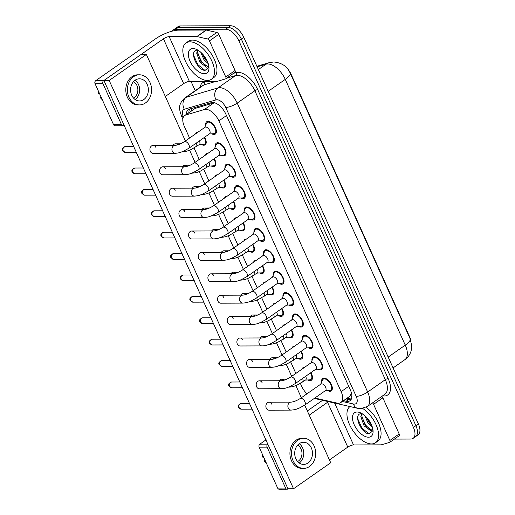 <?xml version="1.0" encoding="UTF-8"?>
<svg xmlns="http://www.w3.org/2000/svg" width="515" height="515" viewBox="0 0 515 515"><rect width="100%" height="100%" fill="white"/><g stroke="black" fill="none" stroke-linecap="round" stroke-linejoin="round"><path stroke-width="0.77" d="M204.603 137.254A7.532 3.92 55 0 1 205.157 144.824A7.532 3.92 55 0 1 203.805 145.217A7.532 3.92 55 0 1 201.539 144.561M195.623 133.81A7.532 3.92 55 0 1 196.524 132.484A7.532 3.92 55 0 1 197.876 132.085A7.532 3.92 55 0 1 198.075 132.091M214.266 158.652A7.532 3.92 55 0 1 214.819 166.223A7.532 3.92 55 0 1 213.468 166.615A7.532 3.92 55 0 1 211.202 165.965M205.285 155.208A7.532 3.92 55 0 1 206.18 153.882A7.532 3.92 55 0 1 207.532 153.483A7.532 3.92 55 0 1 207.738 153.489M223.928 180.05A7.532 3.92 55 0 1 224.482 187.621A7.532 3.92 55 0 1 223.13 188.02A7.532 3.92 55 0 1 220.864 187.363M214.948 176.606A7.532 3.92 55 0 1 215.843 175.28A7.532 3.92 55 0 1 217.195 174.881A7.532 3.92 55 0 1 217.401 174.888M233.591 201.449A7.532 3.92 55 0 1 234.138 209.019A7.532 3.92 55 0 1 232.786 209.418A7.532 3.92 55 0 1 230.527 208.762M224.604 198.005A7.532 3.92 55 0 1 225.506 196.679A7.532 3.92 55 0 1 226.857 196.286A7.532 3.92 55 0 1 227.064 196.286M243.254 222.853A7.532 3.92 55 0 1 243.801 230.417A7.532 3.92 55 0 1 242.449 230.817A7.532 3.92 55 0 1 240.19 230.16M234.267 219.403A7.532 3.92 55 0 1 235.168 218.077A7.532 3.92 55 0 1 236.52 217.684A7.532 3.92 55 0 1 236.726 217.691M252.917 244.252A7.532 3.92 55 0 1 253.464 251.816A7.532 3.92 55 0 1 252.112 252.215A7.532 3.92 55 0 1 249.852 251.558M243.93 240.808A7.532 3.92 55 0 1 244.831 239.481A7.532 3.92 55 0 1 246.183 239.082A7.532 3.92 55 0 1 246.389 239.089M262.579 265.65A7.532 3.92 55 0 1 263.126 273.214A7.532 3.92 55 0 1 261.774 273.613A7.532 3.92 55 0 1 259.515 272.956M253.592 262.206A7.532 3.92 55 0 1 254.494 260.88A7.532 3.92 55 0 1 255.846 260.481A7.532 3.92 55 0 1 256.045 260.487M272.242 287.048A7.532 3.92 55 0 1 272.789 294.619A7.532 3.92 55 0 1 271.437 295.011A7.532 3.92 55 0 1 269.171 294.355M263.255 283.604A7.532 3.92 55 0 1 264.156 282.278A7.532 3.92 55 0 1 265.508 281.879A7.532 3.92 55 0 1 265.708 281.885M281.898 308.446A7.532 3.92 55 0 1 282.452 316.017A7.532 3.92 55 0 1 281.1 316.41A7.532 3.92 55 0 1 278.834 315.759M272.918 305.002A7.532 3.92 55 0 1 273.819 303.676A7.532 3.92 55 0 1 275.171 303.277A7.532 3.92 55 0 1 275.37 303.284M291.561 329.845A7.532 3.92 55 0 1 292.114 337.415A7.532 3.92 55 0 1 290.763 337.814A7.532 3.92 55 0 1 288.497 337.158M282.581 326.401A7.532 3.92 55 0 1 283.482 325.074A7.532 3.92 55 0 1 284.834 324.675A7.532 3.92 55 0 1 285.033 324.682M301.224 351.243A7.532 3.92 55 0 1 301.777 358.813A7.532 3.92 55 0 1 300.425 359.213A7.532 3.92 55 0 1 298.159 358.556M292.243 347.799A7.532 3.92 55 0 1 293.144 346.473A7.532 3.92 55 0 1 294.496 346.08A7.532 3.92 55 0 1 294.696 346.086M310.886 372.648A7.532 3.92 55 0 1 311.44 380.212A7.532 3.92 55 0 1 310.088 380.611A7.532 3.92 55 0 1 307.822 379.954M301.906 369.197A7.532 3.92 55 0 1 302.807 367.871A7.532 3.92 55 0 1 304.159 367.478A7.532 3.92 55 0 1 304.359 367.485M205.704 125.216A7.532 3.92 55 0 1 206.695 121.733A7.532 3.92 55 0 1 208.047 121.334A7.532 3.92 55 0 1 214.929 126.754A7.532 3.92 55 0 1 215.334 134.074A7.532 3.92 55 0 1 213.982 134.466A7.532 3.92 55 0 1 211.717 133.816M215.367 146.62A7.532 3.92 55 0 1 216.358 143.131A7.532 3.92 55 0 1 217.71 142.739A7.532 3.92 55 0 1 224.592 148.153A7.532 3.92 55 0 1 224.991 155.472A7.532 3.92 55 0 1 223.639 155.871A7.532 3.92 55 0 1 221.379 155.215M225.023 168.019A7.532 3.92 55 0 1 226.021 164.53A7.532 3.92 55 0 1 227.373 164.137A7.532 3.92 55 0 1 234.248 169.551A7.532 3.92 55 0 1 234.653 176.87A7.532 3.92 55 0 1 233.301 177.269A7.532 3.92 55 0 1 231.042 176.613M234.686 189.417A7.532 3.92 55 0 1 235.683 185.928A7.532 3.92 55 0 1 237.035 185.535A7.532 3.92 55 0 1 243.91 190.949A7.532 3.92 55 0 1 244.316 198.269A7.532 3.92 55 0 1 242.964 198.668A7.532 3.92 55 0 1 240.705 198.011M244.348 210.815A7.532 3.92 55 0 1 245.346 207.333A7.532 3.92 55 0 1 246.698 206.933A7.532 3.92 55 0 1 253.573 212.347A7.532 3.92 55 0 1 253.979 219.667A7.532 3.92 55 0 1 252.627 220.066A7.532 3.92 55 0 1 250.367 219.409M254.011 232.214A7.532 3.92 55 0 1 255.009 228.731A7.532 3.92 55 0 1 256.361 228.332A7.532 3.92 55 0 1 263.236 233.752A7.532 3.92 55 0 1 263.641 241.065A7.532 3.92 55 0 1 262.29 241.464A7.532 3.92 55 0 1 260.024 240.808M263.674 253.612A7.532 3.92 55 0 1 264.671 250.129A7.532 3.92 55 0 1 266.023 249.73A7.532 3.92 55 0 1 272.899 255.15A7.532 3.92 55 0 1 273.304 262.47A7.532 3.92 55 0 1 271.952 262.862A7.532 3.92 55 0 1 269.686 262.212M273.336 275.01A7.532 3.92 55 0 1 274.334 271.527A7.532 3.92 55 0 1 275.686 271.128A7.532 3.92 55 0 1 282.561 276.549A7.532 3.92 55 0 1 282.967 283.868A7.532 3.92 55 0 1 281.615 284.261A7.532 3.92 55 0 1 279.349 283.611M282.999 296.415A7.532 3.92 55 0 1 283.997 292.926A7.532 3.92 55 0 1 285.349 292.533A7.532 3.92 55 0 1 292.224 297.947A7.532 3.92 55 0 1 292.629 305.266A7.532 3.92 55 0 1 291.278 305.665A7.532 3.92 55 0 1 289.012 305.009M292.662 317.813A7.532 3.92 55 0 1 293.659 314.324A7.532 3.92 55 0 1 295.011 313.931A7.532 3.92 55 0 1 301.887 319.345A7.532 3.92 55 0 1 302.292 326.665A7.532 3.92 55 0 1 300.94 327.064A7.532 3.92 55 0 1 298.674 326.407M302.324 339.211A7.532 3.92 55 0 1 303.316 335.728A7.532 3.92 55 0 1 304.668 335.329A7.532 3.92 55 0 1 311.549 340.743A7.532 3.92 55 0 1 311.955 348.063A7.532 3.92 55 0 1 310.603 348.462A7.532 3.92 55 0 1 308.337 347.805M311.987 360.609A7.532 3.92 55 0 1 312.978 357.127A7.532 3.92 55 0 1 314.33 356.728A7.532 3.92 55 0 1 321.212 362.142A7.532 3.92 55 0 1 321.618 369.461A7.532 3.92 55 0 1 320.266 369.86A7.532 3.92 55 0 1 318 369.204M321.65 382.008A7.532 3.92 55 0 1 322.641 378.525A7.532 3.92 55 0 1 323.993 378.126A7.532 3.92 55 0 1 330.875 383.546A7.532 3.92 55 0 1 331.274 390.866A7.532 3.92 55 0 1 329.922 391.258A7.532 3.92 55 0 1 327.662 390.602M314.839 398.037L336.984 403.084A13.287 6.92 -125 0 0 338.439 403.258A13.287 6.92 -125 0 0 340.821 402.556A13.287 6.92 -125 0 0 341.13 391.645L218.881 120.883A13.287 6.92 -125 0 0 204.423 109.502L185.748 115.019A13.287 6.92 -125 0 0 184.66 115.54A13.287 6.92 -125 0 0 184.351 126.452L189.578 138.039M340.821 402.556L349.833 396.247L351.243 393.499A4.429 2.305 -125 0 0 351.494 393.202M410.919 340.814A11.961 6.232 -125 0 0 409.67 336.881L291.078 74.218A11.961 6.232 -125 0 0 287.003 68.154M351.352 392.649A13.287 6.92 55 0 1 351.243 393.499M204.423 109.502L213.873 102.891L195.198 108.408L184.66 115.54M300.393 383.456L301.681 386.314A13.287 6.92 -125 0 0 306.966 393.821M194.11 148.069L199.241 159.438M203.773 169.467L208.903 180.836M213.429 190.865L218.566 202.234M223.092 212.264L228.229 223.632M232.754 233.662L237.891 245.031M242.417 255.06L247.554 266.429M252.08 276.458L257.21 287.834M261.742 297.863L266.873 309.232M271.405 319.261L276.536 330.63M281.068 340.66L286.198 352.028M290.73 362.058L295.861 373.427M172.061 31.177A13.287 6.92 55 0 1 173.098 30.082A13.287 6.92 55 0 1 175.48 29.381L225.686 29.22L228.164 27.482A13.287 6.92 55 0 1 241.323 39.043L415.901 425.699A13.287 6.92 55 0 1 415.592 436.611A13.287 6.92 55 0 0 415.901 425.699L241.323 39.043A13.287 6.92 55 0 0 228.164 27.482L177.958 27.649L228.164 27.482L230.636 25.75A13.287 6.92 55 0 1 243.801 37.312L418.38 423.967A13.287 6.92 55 0 1 418.071 434.879L413.114 438.349A13.287 6.92 55 0 1 410.725 439.044L394.368 439.102M173.098 30.082L175.576 28.351A13.287 6.92 55 0 1 177.958 27.649A13.287 6.92 55 0 0 175.576 28.351L178.055 26.619A13.287 6.92 55 0 1 180.437 25.917L230.636 25.75M343.531 400.657L346.164 401.256A13.287 6.92 -125 0 0 347.619 401.43A13.287 6.92 -125 0 0 350 400.728A13.287 6.92 -125 0 0 350.309 389.816L225.789 114.027A13.287 6.92 -125 0 0 211.33 102.646L189.385 109.129A13.287 6.92 -125 0 0 188.297 109.65A13.287 6.92 -125 0 0 186.417 114.304M351.056 399.601A13.287 6.92 55 0 1 350.097 399.698A13.287 6.92 55 0 1 348.642 399.524L346.009 398.925M225.686 29.22A13.287 6.92 55 0 1 238.844 40.782L413.423 427.431A13.287 6.92 55 0 1 413.114 438.349M195.211 90.659L191.052 81.454M188.896 112.573A13.287 6.92 55 0 1 189.732 109.026M329.574 390.486A6.644 3.463 -125 0 0 329.722 390.486A6.644 3.463 -125 0 0 330.772 390.138A6.644 3.463 -125 0 0 330.411 383.681A6.644 3.463 -125 0 0 324.341 378.898A6.644 3.463 -125 0 0 323.15 379.252A6.644 3.463 -125 0 0 322.467 380.115L320.691 384.216M325.525 390.563A3.985 2.079 -125 0 0 325.313 386.688A3.985 2.079 -125 0 0 321.675 383.817A3.985 2.079 -125 0 0 320.954 384.029L300.264 398.507A3.985 2.079 -125 0 1 300.979 398.295A3.985 2.079 -125 0 1 304.829 401.546A3.985 2.079 -125 0 1 304.835 405.041L325.525 390.563M309.74 379.838A6.644 3.463 -125 0 0 309.882 379.832A6.644 3.463 -125 0 0 310.931 379.484A6.644 3.463 -125 0 0 310.506 372.911M288.49 387.126A3.985 3.199 -90.2 0 0 288.838 387.151C294.059 386.688 294.355 386.025 297.239 385.02L305.691 379.909A3.985 2.079 -125 0 0 305.633 376.323M319.912 369.088A6.644 3.463 -125 0 0 320.06 369.081A6.644 3.463 -125 0 0 321.109 368.74A6.644 3.463 -125 0 0 320.748 362.277A6.644 3.463 -125 0 0 314.684 357.5A6.644 3.463 -125 0 0 313.487 357.848A6.644 3.463 -125 0 0 312.805 358.717L311.028 362.818M315.869 369.158A3.985 2.079 -125 0 0 315.65 365.29A3.985 2.079 -125 0 0 312.013 362.418A3.985 2.079 -125 0 0 311.298 362.631L290.602 377.109A3.985 2.079 -125 0 1 291.316 376.896A3.985 2.079 -125 0 1 295.166 380.147A3.985 2.079 -125 0 1 295.172 383.636L315.869 369.158M310.249 347.689A6.644 3.463 -125 0 0 310.397 347.683A6.644 3.463 -125 0 0 311.446 347.335A6.644 3.463 -125 0 0 311.086 340.879A6.644 3.463 -125 0 0 305.022 336.102A6.644 3.463 -125 0 0 303.824 336.45A6.644 3.463 -125 0 0 303.142 337.319L301.365 341.413M306.206 347.76A3.985 2.079 -125 0 0 305.987 343.885A3.985 2.079 -125 0 0 302.35 341.02A3.985 2.079 -125 0 0 301.636 341.233L280.939 355.71A3.985 2.079 -125 0 1 281.66 355.498A3.985 2.079 -125 0 1 285.503 358.749A3.985 2.079 -125 0 1 285.51 362.238L306.206 347.76M300.593 326.291A6.644 3.463 -125 0 0 300.734 326.285A6.644 3.463 -125 0 0 301.784 325.937A6.644 3.463 -125 0 0 301.423 319.48A6.644 3.463 -125 0 0 295.359 314.704A6.644 3.463 -125 0 0 294.162 315.051A6.644 3.463 -125 0 0 293.479 315.92L291.702 320.015M296.543 326.362A3.985 2.079 -125 0 0 296.325 322.487A3.985 2.079 -125 0 0 292.687 319.622A3.985 2.079 -125 0 0 291.973 319.828L271.276 334.306A3.985 2.079 -125 0 1 271.997 334.1A3.985 2.079 -125 0 1 275.84 337.351A3.985 2.079 -125 0 1 275.847 340.84L296.543 326.362M290.93 304.893A6.644 3.463 -125 0 0 291.072 304.886A6.644 3.463 -125 0 0 292.121 304.539A6.644 3.463 -125 0 0 291.76 298.082A6.644 3.463 -125 0 0 285.696 293.305A6.644 3.463 -125 0 0 284.505 293.653A6.644 3.463 -125 0 0 283.817 294.516L282.04 298.616M286.881 304.964A3.985 2.079 -125 0 0 286.668 301.088A3.985 2.079 -125 0 0 283.025 298.224A3.985 2.079 -125 0 0 282.31 298.43L261.62 312.908A3.985 2.079 -125 0 1 262.335 312.702A3.985 2.079 -125 0 1 266.178 315.953A3.985 2.079 -125 0 1 266.191 319.442L286.881 304.964M300.078 358.44A6.644 3.463 -125 0 0 300.219 358.434A6.644 3.463 -125 0 0 301.269 358.086A6.644 3.463 -125 0 0 300.844 351.513M278.827 365.727A3.985 3.199 -90.2 0 0 279.175 365.753C284.396 365.29 284.692 364.626 287.582 363.622L296.028 358.511A3.985 2.079 -125 0 0 295.971 354.925M290.415 337.042A6.644 3.463 -125 0 0 290.557 337.035A6.644 3.463 -125 0 0 291.606 336.688A6.644 3.463 -125 0 0 291.181 330.115M269.165 344.329A3.985 3.199 -90.2 0 0 269.519 344.355C274.733 343.891 275.029 343.222 277.92 342.224L286.366 337.113A3.985 2.079 -125 0 0 286.308 333.527M280.752 315.637A6.644 3.463 -125 0 0 280.894 315.637A6.644 3.463 -125 0 0 281.943 315.289A6.644 3.463 -125 0 0 281.518 308.717M259.502 322.931A3.985 3.199 -90.2 0 0 259.856 322.95C265.071 322.493 265.367 321.824 268.257 320.819L276.703 315.714A3.985 2.079 -125 0 0 276.645 312.122M362.727 408.453A22.145 11.536 55 0 1 376.909 426.826A22.145 11.536 55 0 1 375.467 442.771A22.145 11.536 55 0 1 371.495 443.936A22.145 11.536 55 0 1 351.333 428.113A22.145 11.536 55 0 1 349.968 406.554M366.056 407.307A22.145 11.536 55 0 1 379.574 425.609A22.145 11.536 55 0 1 377.946 441.033L375.467 442.771M362.193 413.725L361.794 415.959L365.084 425.152L371.573 429.961L372.609 429.851M361.582 413.648L360.809 416.648L364.099 425.841L370.588 430.643L372.171 430.27L372.899 429.362M366.352 417.15L369.017 422.397L371.708 425.332M364.877 415.727L368.032 423.085L372.371 427.18M368.457 437.216A14.439 7.525 55 0 1 354.159 424.65A14.439 7.525 55 0 1 357.088 412.026A14.439 7.525 55 0 1 359.979 412.618A14.439 7.525 55 0 1 373.092 431.364A14.439 7.525 55 0 1 368.457 437.216M361.723 413.654C352.196 413.088 361.33 434.003 369.21 433.875L373.008 430.624M366.983 417.832L371.264 424.315M361.845 417.163L365.83 425.281L370.124 429.587M357.616 418.508L361.897 428.029L369.004 433.849M189.938 41.831A22.145 11.536 55 0 1 210.165 57.764A22.145 11.536 55 0 1 211.356 79.291A22.145 11.536 55 0 1 207.378 80.462A22.145 11.536 55 0 1 187.151 64.529A22.145 11.536 55 0 1 185.96 43.002A22.145 11.536 55 0 1 189.938 41.831M185.96 43.002L188.439 41.264A22.145 11.536 55 0 1 192.417 40.099A22.145 11.536 55 0 1 212.637 56.032A22.145 11.536 55 0 1 213.828 77.559L211.356 79.291M198.075 50.251L197.676 52.485L200.966 61.671L207.455 66.48L208.491 66.371M197.464 50.174L196.698 53.174L199.981 62.36L206.47 67.169L208.054 66.789L208.781 65.888M202.234 53.669L204.899 58.922L207.59 61.852M200.76 52.253L203.914 59.611L208.253 63.699M204.346 73.742A14.439 7.525 55 0 1 190.041 61.176A14.439 7.525 55 0 1 192.971 48.552A14.439 7.525 55 0 1 195.861 49.137A14.439 7.525 55 0 1 208.981 67.883A14.439 7.525 55 0 1 204.346 73.742M197.606 50.174C188.084 49.607 197.213 70.523 205.092 70.394L208.89 67.143M202.865 54.358L207.146 60.841M197.734 53.689L201.713 61.8L206.006 66.107M193.498 55.034L197.779 64.555L204.893 70.375M381.776 396.408A2.215 1.152 55 0 1 382.864 397.844L373.568 404.346L389.874 440.46L399.17 433.958A2.215 1.152 55 0 1 399.119 435.78L389.823 442.282A2.215 1.152 -125 0 0 389.874 440.46M382.864 397.844L399.17 433.958M322.738 400.348A17.716 5.15 -24.3 0 0 319.628 402.331L307.32 410.944M287.138 489.224L279.214 489.25A2.215 1.777 -90.2 0 1 277.656 488.117L285.587 488.091A2.215 1.777 89.8 0 0 287.138 489.224A2.215 1.777 89.8 0 0 288.007 488.941L103.908 80.482L141.078 54.474L146.363 54.455L109.186 80.469L293.537 488.748L330.707 462.74L304.7 405.138M259.167 447.175A2.215 1.777 -90.2 0 1 259.85 444.162L267.774 444.136A2.215 1.777 89.8 0 0 267.098 447.149L259.167 447.175L277.656 488.117M266.126 439.765L259.85 444.162M267.098 447.149L285.587 488.091M329.446 459.947L347.786 447.11A4.429 1.288 155.7 0 1 353.528 444.934L381.158 444.844A2.215 1.152 -125 0 0 381.37 444.812L389.643 442.366A2.215 1.152 -125 0 0 389.823 442.282M309.212 415.135L327.559 402.305A4.429 1.288 155.7 0 1 328.564 401.674M373.568 404.346A2.215 1.152 -125 0 0 372.487 402.91M209.451 40.865A2.215 1.152 -125 0 0 207.506 38.973L197.052 36.584A2.215 1.152 -125 0 0 196.807 36.559L206.103 30.057A2.215 1.152 55 0 1 206.341 30.082L216.796 32.464A2.215 1.152 55 0 1 218.746 34.363L209.451 40.865L225.763 76.986L235.052 70.484A2.215 1.152 55 0 1 235.001 72.3L225.712 78.801A2.215 1.152 -125 0 0 225.763 76.986M218.746 34.363L235.052 70.484M206.103 30.057L178.473 30.147A17.716 5.15 -24.3 0 0 155.511 38.85L95.732 80.681L103.657 80.655L163.442 38.825A4.429 1.288 155.7 0 1 169.178 36.649L196.807 36.559M123.021 125.744L115.096 125.776A2.215 1.777 -90.2 0 1 113.538 124.643L121.469 124.617A2.215 1.777 89.8 0 0 123.021 125.744A2.215 1.777 89.8 0 0 123.89 125.46L124.134 125.293M103.657 80.655A2.215 1.777 89.8 0 0 102.981 83.675L95.056 83.7L113.538 124.643M95.056 83.7A2.215 1.777 -90.2 0 1 95.732 80.681M102.981 83.675L121.469 124.617M165.328 96.466L183.668 83.63A4.429 1.288 155.7 0 1 189.411 81.454L217.04 81.364A2.215 1.152 -125 0 0 217.253 81.338L225.531 78.892A2.215 1.152 -125 0 0 225.712 78.801M155.903 147.457A3.985 3.199 89.8 0 0 153.103 145.423A3.985 3.199 89.8 0 0 150.329 151.359A3.985 3.199 89.8 0 0 153.129 153.393L175.139 153.322A3.985 3.199 -90.2 0 1 172.338 151.288A3.985 3.199 -90.2 0 1 172.248 151.062A3.985 3.199 -90.2 0 1 175.113 145.346C177.591 145.159 180.662 143.949 184.319 141.715A3.985 2.079 -125 0 1 185.033 141.503A3.985 2.079 -125 0 1 188.883 144.754A3.985 2.079 -125 0 1 188.889 148.249L209.586 133.771A3.985 2.079 -125 0 0 209.367 129.896A3.985 2.079 -125 0 0 205.73 127.025A3.985 2.079 -125 0 0 205.015 127.237L184.319 141.715M165.566 168.856A3.985 3.199 89.8 0 0 162.766 166.821A3.985 3.199 89.8 0 0 159.991 172.757A3.985 3.199 89.8 0 0 162.792 174.791L184.801 174.72A3.985 3.199 -90.2 0 1 182.001 172.686A3.985 3.199 -90.2 0 1 181.904 172.461A3.985 3.199 -90.2 0 1 184.776 166.744C187.254 166.557 190.325 165.347 193.981 163.113A3.985 2.079 -125 0 1 194.696 162.907A3.985 2.079 -125 0 1 198.545 166.152A3.985 2.079 -125 0 1 198.552 169.647L219.242 155.169A3.985 2.079 -125 0 0 219.03 151.294A3.985 2.079 -125 0 0 215.392 148.429A3.985 2.079 -125 0 0 214.671 148.635L193.981 163.113M175.229 190.254A3.985 3.199 89.8 0 0 172.428 188.22A3.985 3.199 89.8 0 0 169.654 194.155A3.985 3.199 89.8 0 0 172.454 196.189L194.464 196.118A3.985 3.199 -90.2 0 1 191.664 194.084A3.985 3.199 -90.2 0 1 191.567 193.859A3.985 3.199 -90.2 0 1 194.438 188.149C196.917 187.956 199.987 186.745 203.644 184.512A3.985 2.079 -125 0 1 204.358 184.306A3.985 2.079 -125 0 1 208.202 187.557A3.985 2.079 -125 0 1 208.215 191.046L228.905 176.568A3.985 2.079 -125 0 0 228.692 172.692A3.985 2.079 -125 0 0 225.055 169.828A3.985 2.079 -125 0 0 224.334 170.034L203.644 184.512M184.891 211.652A3.985 3.199 89.8 0 0 182.091 209.618A3.985 3.199 89.8 0 0 179.317 215.553A3.985 3.199 89.8 0 0 182.117 217.594L204.127 217.517A3.985 3.199 -90.2 0 1 201.326 215.482A3.985 3.199 -90.2 0 1 201.23 215.257A3.985 3.199 -90.2 0 1 204.101 209.547C206.579 209.36 209.65 208.144 213.307 205.916A3.985 2.079 -125 0 1 214.021 205.704A3.985 2.079 -125 0 1 217.864 208.955A3.985 2.079 -125 0 1 217.877 212.444L238.567 197.966A3.985 2.079 -125 0 0 238.355 194.091A3.985 2.079 -125 0 0 234.711 191.226A3.985 2.079 -125 0 0 233.997 191.438L213.307 205.916M194.554 233.05A3.985 3.199 89.8 0 0 191.754 231.016A3.985 3.199 89.8 0 0 188.979 236.952A3.985 3.199 89.8 0 0 191.78 238.992L213.789 238.915A3.985 3.199 -90.2 0 1 210.989 236.881A3.985 3.199 -90.2 0 1 210.893 236.662A3.985 3.199 -90.2 0 1 213.764 230.945C216.242 230.759 219.313 229.548 222.969 227.315A3.985 2.079 -125 0 1 223.684 227.102A3.985 2.079 -125 0 1 227.527 230.353A3.985 2.079 -125 0 1 227.54 233.842L248.23 219.364A3.985 2.079 -125 0 0 248.018 215.495A3.985 2.079 -125 0 0 244.374 212.624A3.985 2.079 -125 0 0 243.659 212.837L222.969 227.315M204.217 254.455A3.985 3.199 89.8 0 0 201.417 252.414A3.985 3.199 89.8 0 0 198.642 258.356A3.985 3.199 89.8 0 0 201.442 260.39L223.452 260.32A3.985 3.199 -90.2 0 1 220.652 258.279A3.985 3.199 -90.2 0 1 220.555 258.06A3.985 3.199 -90.2 0 1 223.426 252.344C225.905 252.157 228.969 250.947 232.632 248.713A3.985 2.079 -125 0 1 233.347 248.5A3.985 2.079 -125 0 1 237.19 251.751A3.985 2.079 -125 0 1 237.203 255.247L257.893 240.769A3.985 2.079 -125 0 0 257.68 236.894A3.985 2.079 -125 0 0 254.037 234.022A3.985 2.079 -125 0 0 253.322 234.235L232.632 248.713M213.88 275.853A3.985 3.199 89.8 0 0 211.079 273.813A3.985 3.199 89.8 0 0 208.305 279.754A3.985 3.199 89.8 0 0 211.105 281.789L233.115 281.718A3.985 3.199 -90.2 0 1 230.308 279.677A3.985 3.199 -90.2 0 1 230.218 279.458A3.985 3.199 -90.2 0 1 233.083 273.742C235.567 273.555 238.632 272.345 242.295 270.111A3.985 2.079 -125 0 1 243.009 269.899A3.985 2.079 -125 0 1 246.852 273.15A3.985 2.079 -125 0 1 246.865 276.645L267.555 262.167A3.985 2.079 -125 0 0 267.343 258.292A3.985 2.079 -125 0 0 263.699 255.421A3.985 2.079 -125 0 0 262.985 255.633L242.295 270.111M233.198 318.65A3.985 3.199 89.8 0 0 230.398 316.616A3.985 3.199 89.8 0 0 227.624 322.551A3.985 3.199 89.8 0 0 230.424 324.585L252.434 324.514A3.985 3.199 -90.2 0 1 249.633 322.48A3.985 3.199 -90.2 0 1 249.543 322.255A3.985 3.199 -90.2 0 1 252.408 316.538C254.886 316.352 257.957 315.141 261.62 312.908M242.861 340.048A3.985 3.199 89.8 0 0 240.061 338.014A3.985 3.199 89.8 0 0 237.286 343.949A3.985 3.199 89.8 0 0 240.087 345.983L262.096 345.913A3.985 3.199 -90.2 0 1 259.296 343.878A3.985 3.199 -90.2 0 1 259.206 343.653A3.985 3.199 -90.2 0 1 262.071 337.943C264.549 337.75 267.62 336.54 271.276 334.306M252.524 361.446A3.985 3.199 89.8 0 0 249.724 359.412A3.985 3.199 89.8 0 0 246.949 365.347A3.985 3.199 89.8 0 0 249.749 367.388L271.759 367.311A3.985 3.199 -90.2 0 1 268.959 365.277A3.985 3.199 -90.2 0 1 268.869 365.058A3.985 3.199 -90.2 0 1 271.733 359.341C274.212 359.155 277.282 357.938 280.939 355.71M262.187 382.845A3.985 3.199 89.8 0 0 259.386 380.81A3.985 3.199 89.8 0 0 256.612 386.746A3.985 3.199 89.8 0 0 259.412 388.786L281.422 388.709A3.985 3.199 -90.2 0 1 278.621 386.675A3.985 3.199 -90.2 0 1 278.531 386.456A3.985 3.199 -90.2 0 1 281.396 380.74C283.874 380.553 286.945 379.343 290.602 377.109M223.542 297.252A3.985 3.199 89.8 0 0 220.735 295.217A3.985 3.199 89.8 0 0 217.961 301.153A3.985 3.199 89.8 0 0 220.768 303.187L242.771 303.116A3.985 3.199 -90.2 0 1 239.971 301.082A3.985 3.199 -90.2 0 1 239.881 300.857A3.985 3.199 -90.2 0 1 242.745 295.14C245.23 294.953 248.294 293.743 251.957 291.509A3.985 2.079 -125 0 1 252.672 291.297A3.985 2.079 -125 0 1 256.515 294.548A3.985 2.079 -125 0 1 256.528 298.043L277.218 283.565A3.985 2.079 -125 0 0 277.006 279.69A3.985 2.079 -125 0 0 273.362 276.819A3.985 2.079 -125 0 0 272.647 277.031L251.957 291.509M271.849 404.249A3.985 3.199 89.8 0 0 269.049 402.209A3.985 3.199 89.8 0 0 266.274 408.15A3.985 3.199 89.8 0 0 269.075 410.185L291.084 410.114A3.985 3.199 -90.2 0 1 288.284 408.073A3.985 3.199 -90.2 0 1 288.188 407.854A3.985 3.199 -90.2 0 1 291.059 402.138C293.537 401.951 296.608 400.741 300.264 398.507M187.363 166.255A3.985 3.199 89.8 0 0 185.194 165.206A3.985 3.199 89.8 0 0 182.671 166.757M206.682 209.051A3.985 3.199 89.8 0 0 204.513 208.009A3.985 3.199 89.8 0 0 201.996 209.554M235.67 273.253A3.985 3.199 89.8 0 0 233.501 272.203A3.985 3.199 89.8 0 0 230.984 273.748M254.996 316.049A3.985 3.199 89.8 0 0 252.826 315A3.985 3.199 89.8 0 0 250.309 316.551M274.321 358.846A3.985 3.199 89.8 0 0 272.152 357.803A3.985 3.199 89.8 0 0 269.628 359.348M283.984 380.244A3.985 3.199 89.8 0 0 281.814 379.201A3.985 3.199 89.8 0 0 279.291 380.746M301.359 397.741L295.868 385.581M291.696 376.343L286.205 364.182M282.033 354.944L276.542 342.784M272.371 333.546L266.879 321.379M262.708 312.142L257.217 299.981M253.045 290.743L247.561 278.583M243.389 269.345L237.898 257.185M233.726 247.947L228.235 235.786M224.064 226.549L218.572 214.388M214.401 205.15L208.91 192.99M204.738 183.752L199.247 171.585M195.076 162.347L189.584 150.187M185.413 140.949L146.363 54.455M264.659 337.447A3.985 3.199 89.8 0 0 262.489 336.404A3.985 3.199 89.8 0 0 259.966 337.949M245.333 294.651A3.985 3.199 89.8 0 0 243.164 293.601A3.985 3.199 89.8 0 0 240.647 295.147M226.008 251.848A3.985 3.199 89.8 0 0 223.838 250.805A3.985 3.199 89.8 0 0 221.321 252.35M216.345 230.45A3.985 3.199 89.8 0 0 214.176 229.407A3.985 3.199 89.8 0 0 211.659 230.952M197.02 187.653A3.985 3.199 89.8 0 0 194.85 186.61A3.985 3.199 89.8 0 0 192.333 188.155M177.701 144.857A3.985 3.199 89.8 0 0 175.531 143.807A3.985 3.199 89.8 0 0 173.008 145.352M293.537 488.748L288.252 488.767M109.186 80.469L103.908 80.482M295.848 458.756A11.072 8.89 89.8 0 0 303.631 464.408A11.072 8.89 89.8 0 0 311.337 447.921A11.072 8.89 89.8 0 0 303.554 442.263A11.072 8.89 89.8 0 0 295.848 458.756M299.267 462.998A11.072 8.89 89.8 0 0 302.614 447.947A11.072 8.89 89.8 0 0 299.202 443.705M297.631 461.537A8.858 7.107 89.8 0 0 301.069 449.029A8.858 7.107 89.8 0 0 297.573 445.179M303.541 438.278L301.957 438.284A15.057 12.083 89.8 0 0 291.477 460.713A15.057 12.083 89.8 0 0 302.054 468.399L303.644 468.399A15.057 12.083 89.8 0 0 314.124 445.971A15.057 12.083 89.8 0 0 303.541 438.278A15.057 12.083 89.8 0 0 293.061 460.706A15.057 12.083 89.8 0 0 303.644 468.399M262.116 453.702A11.517 9.244 89.8 0 0 262.579 457.043L263.77 457.359M265.116 460.352L264.324 460.906L265.508 461.221M264.324 460.906A11.517 9.244 89.8 0 0 266.377 463.133M131.731 95.275A11.072 8.89 89.8 0 0 139.514 100.934A11.072 8.89 89.8 0 0 147.219 84.441A11.072 8.89 89.8 0 0 139.436 78.789A11.072 8.89 89.8 0 0 131.731 95.275M135.149 99.524A11.072 8.89 89.8 0 0 138.503 84.473A11.072 8.89 89.8 0 0 135.085 80.224M133.514 98.056A8.858 7.107 89.8 0 0 136.951 85.554A8.858 7.107 89.8 0 0 133.456 81.698M139.423 74.797L137.84 74.804A15.057 12.083 89.8 0 0 127.36 97.232A15.057 12.083 89.8 0 0 137.943 104.925L139.526 104.918A15.057 12.083 89.8 0 0 150.007 82.49A15.057 12.083 89.8 0 0 139.423 74.797A15.057 12.083 89.8 0 0 128.943 97.226A15.057 12.083 89.8 0 0 139.526 104.918M97.998 90.228A11.517 9.244 89.8 0 0 98.468 93.563L99.653 93.878M101.004 96.871L100.213 97.425L101.397 97.741M100.213 97.425A11.517 9.244 89.8 0 0 102.26 99.659M281.267 283.488A6.644 3.463 -125 0 0 281.409 283.488A6.644 3.463 -125 0 0 282.458 283.141A6.644 3.463 -125 0 0 282.104 276.684A6.644 3.463 -125 0 0 276.034 271.901A6.644 3.463 -125 0 0 274.843 272.255A6.644 3.463 -125 0 0 274.154 273.117L272.384 277.218M271.605 262.09A6.644 3.463 -125 0 0 271.746 262.09A6.644 3.463 -125 0 0 272.796 261.742A6.644 3.463 -125 0 0 272.441 255.286A6.644 3.463 -125 0 0 266.371 250.502A6.644 3.463 -125 0 0 265.18 250.857A6.644 3.463 -125 0 0 264.498 251.719L262.721 255.82M261.942 240.692A6.644 3.463 -125 0 0 262.084 240.685A6.644 3.463 -125 0 0 263.133 240.344A6.644 3.463 -125 0 0 262.779 233.887A6.644 3.463 -125 0 0 256.708 229.104A6.644 3.463 -125 0 0 255.517 229.458A6.644 3.463 -125 0 0 254.835 230.321L253.058 234.422M271.09 294.239A6.644 3.463 -125 0 0 271.231 294.239A6.644 3.463 -125 0 0 272.281 293.891A6.644 3.463 -125 0 0 271.856 287.319M249.839 301.533A3.985 3.199 -90.2 0 0 250.193 301.552C255.408 301.088 255.71 300.425 258.594 299.421L267.04 294.316A3.985 2.079 -125 0 0 266.982 290.724M261.427 272.841A6.644 3.463 -125 0 0 261.575 272.834A6.644 3.463 -125 0 0 262.618 272.493A6.644 3.463 -125 0 0 262.193 265.914M240.177 280.128A3.985 3.199 -90.2 0 0 240.531 280.154C245.745 279.69 246.048 279.027 248.932 278.023L257.378 272.911A3.985 2.079 -125 0 0 257.32 269.326M251.764 251.442A6.644 3.463 -125 0 0 251.912 251.436A6.644 3.463 -125 0 0 252.955 251.095A6.644 3.463 -125 0 0 252.53 244.516M230.514 258.73A3.985 3.199 -90.2 0 0 230.868 258.755C236.082 258.292 236.385 257.629 239.269 256.625L247.715 251.513A3.985 2.079 -125 0 0 247.657 247.927M252.279 219.293A6.644 3.463 -125 0 0 252.427 219.287A6.644 3.463 -125 0 0 253.47 218.946A6.644 3.463 -125 0 0 253.116 212.483A6.644 3.463 -125 0 0 247.046 207.706A6.644 3.463 -125 0 0 245.855 208.054A6.644 3.463 -125 0 0 245.172 208.923L243.395 213.023M242.617 197.895A6.644 3.463 -125 0 0 242.765 197.889A6.644 3.463 -125 0 0 243.807 197.541A6.644 3.463 -125 0 0 243.453 191.084A6.644 3.463 -125 0 0 237.383 186.308A6.644 3.463 -125 0 0 236.192 186.655A6.644 3.463 -125 0 0 235.51 187.524L233.733 191.619M232.954 176.497A6.644 3.463 -125 0 0 233.102 176.491A6.644 3.463 -125 0 0 234.145 176.143A6.644 3.463 -125 0 0 233.791 169.686A6.644 3.463 -125 0 0 227.72 164.909A6.644 3.463 -125 0 0 226.529 165.257A6.644 3.463 -125 0 0 225.847 166.126L224.07 170.22M223.291 155.099A6.644 3.463 -125 0 0 223.439 155.092A6.644 3.463 -125 0 0 224.489 154.745A6.644 3.463 -125 0 0 224.128 148.288A6.644 3.463 -125 0 0 218.057 143.511A6.644 3.463 -125 0 0 216.867 143.859A6.644 3.463 -125 0 0 216.184 144.721L214.407 148.822M213.628 133.694A6.644 3.463 -125 0 0 213.776 133.694A6.644 3.463 -125 0 0 214.826 133.346A6.644 3.463 -125 0 0 214.465 126.89A6.644 3.463 -125 0 0 208.401 122.107A6.644 3.463 -125 0 0 207.204 122.461A6.644 3.463 -125 0 0 206.521 123.323L204.745 127.424M242.102 230.044A6.644 3.463 -125 0 0 242.25 230.038A6.644 3.463 -125 0 0 243.292 229.69A6.644 3.463 -125 0 0 242.868 223.117M220.851 237.331A3.985 3.199 -90.2 0 0 221.205 237.357C226.42 236.894 226.722 236.231 229.606 235.226L238.052 230.115A3.985 2.079 -125 0 0 237.994 226.529M232.439 208.646A6.644 3.463 -125 0 0 232.587 208.639A6.644 3.463 -125 0 0 233.636 208.292A6.644 3.463 -125 0 0 233.211 201.719M211.189 215.933A3.985 3.199 -90.2 0 0 211.543 215.959C216.757 215.495 217.06 214.832 219.944 213.828L228.39 208.717A3.985 2.079 -125 0 0 228.332 205.131M222.776 187.248A6.644 3.463 -125 0 0 222.924 187.241A6.644 3.463 -125 0 0 223.974 186.894A6.644 3.463 -125 0 0 223.549 180.321M201.532 194.535A3.985 3.199 -90.2 0 0 201.88 194.554C207.094 194.097 207.397 193.428 210.281 192.43L218.733 187.318A3.985 2.079 -125 0 0 218.669 183.733M213.113 165.843A6.644 3.463 -125 0 0 213.261 165.843A6.644 3.463 -125 0 0 214.311 165.495A6.644 3.463 -125 0 0 213.886 158.923M191.87 173.137A3.985 3.199 -90.2 0 0 192.217 173.156C197.438 172.699 197.734 172.029 200.618 171.025L209.071 165.92A3.985 2.079 -125 0 0 209.013 162.328M203.457 144.445A6.644 3.463 -125 0 0 203.599 144.445A6.644 3.463 -125 0 0 204.648 144.097A6.644 3.463 -125 0 0 204.223 137.518M182.207 151.738A3.985 3.199 -90.2 0 0 182.555 151.758C187.775 151.294 188.072 150.631 190.956 149.627L199.408 144.522A3.985 2.079 -125 0 0 199.35 140.93M350.56 395.436A13.287 9.83 102.8 0 0 351.809 397.38M191.181 108.601A13.287 11.175 73.5 0 0 191.561 110.706M348.732 386.321L341.13 391.645M195.198 108.408L185.748 115.019M226.484 115.56L218.881 120.883M256.882 66.293L269.216 62.65L273.774 61.98C281.84 62.766 287.293 66.448 290.151 73.033A15.502 4.506 155.7 0 1 285.271 79.381A17.716 9.231 -125 0 0 267.723 63.963A17.716 9.231 -125 0 0 265.991 64.208L257.127 66.828M269.216 62.65A15.502 13.036 73.5 0 0 265.991 64.208L258.356 69.551M388.181 357.082L405.26 345.134A15.502 4.506 -24.3 0 0 410.14 338.78L411.775 346.177L411.144 350.805C410.082 354.475 407.983 357.429 404.848 359.682A17.716 9.231 -125 0 0 405.26 345.134L285.271 79.381L268.186 91.329M243.801 37.312L238.844 40.782M418.38 423.967L413.423 427.431M180.437 25.917L175.48 29.381M342.359 401.481L353.419 404.005A8.858 4.616 -125 0 0 354.391 404.121A8.858 4.616 -125 0 0 356.187 396.376L225.731 107.448A8.858 4.616 -125 0 0 216.957 99.743A8.858 4.616 -125 0 0 216.094 99.859L184.338 109.244A8.858 4.616 -125 0 0 183.411 116.866L183.443 116.944M184.338 109.244A8.858 7.448 73.5 0 1 186.185 97.303L203.837 84.949A17.716 9.231 -125 0 0 202.389 85.638L184.731 97.998A17.716 9.231 55 0 1 186.185 97.303L217.935 87.917A17.716 9.231 55 0 1 219.66 87.679A17.716 9.231 55 0 1 237.209 103.097L367.665 392.024A17.716 9.231 55 0 1 367.253 406.573L384.911 394.22A17.716 9.231 -125 0 0 385.323 379.671L254.867 90.743A17.716 9.231 -125 0 0 237.318 75.325A17.716 9.231 -125 0 0 235.587 75.563L226.497 78.254M233.546 73.323L236.05 72.583A19.931 10.384 55 0 1 257.732 89.655L388.188 378.583A2.215 0.644 -24.3 0 0 385.323 379.671L367.665 392.024A8.858 2.575 155.7 0 1 356.187 396.376M236.05 72.583A2.215 1.86 -106.5 0 1 235.587 75.563L217.935 87.917A8.858 7.448 73.5 0 0 216.094 99.859M388.188 378.583A19.931 10.384 55 0 1 384.151 396.003A19.931 10.384 55 0 1 382.561 395.861M200.039 87.286A19.931 10.384 55 0 1 204.301 81.962L206.2 81.402M225.731 107.448A8.858 2.575 155.7 0 0 237.209 103.097L254.867 90.743A2.215 0.644 -24.3 0 1 257.732 89.655M215.952 81.37L203.837 84.949A2.215 1.86 -106.5 0 0 204.301 81.962M183.411 116.866A8.858 2.575 155.7 0 1 181.531 116.178L182.831 119.062M315.528 398.192A8.858 6.553 102.8 0 0 317.53 399.164L357.642 408.305A8.858 6.553 102.8 0 1 353.419 404.005M348.642 399.524L346.164 401.256M241.207 403.412C238.361 404.661 237.486 406.013 238.587 407.474L241.226 409.168A2.878 2.311 -90.2 0 1 239.198 407.7A2.878 2.311 -90.2 0 1 241.207 403.412L249.698 403.38M238.587 407.474A2.878 0.837 -24.3 0 0 239.198 407.7M302.595 382.079A3.985 2.079 -125 0 0 302.582 378.583A3.985 2.079 -125 0 0 302.53 378.493M231.544 382.014C228.699 383.263 227.823 384.615 228.93 386.076L231.563 387.769A2.878 2.311 -90.2 0 1 229.536 386.302A2.878 2.311 -90.2 0 1 231.544 382.014L240.035 381.982M228.93 386.076A2.878 0.837 -24.3 0 0 229.536 386.302M221.881 360.609C219.036 361.858 218.16 363.217 219.268 364.678L221.901 366.371A2.878 2.311 -90.2 0 1 219.873 364.897A2.878 2.311 -90.2 0 1 221.881 360.609L230.372 360.584M219.268 364.678A2.878 0.837 -24.3 0 0 219.873 364.897M212.219 339.211C209.373 340.46 208.504 341.818 209.605 343.273L212.238 344.973A2.878 2.311 -90.2 0 1 210.217 343.499A2.878 2.311 -90.2 0 1 212.219 339.211L220.716 339.185M209.605 343.273A2.878 0.837 -24.3 0 0 210.217 343.499M202.556 317.813C199.711 319.062 198.842 320.414 199.942 321.875L202.575 323.575A2.878 2.311 -90.2 0 1 200.554 322.1A2.878 2.311 -90.2 0 1 202.556 317.813L211.053 317.787M199.942 321.875A2.878 0.837 -24.3 0 0 200.554 322.1M292.932 360.68A3.985 2.079 -125 0 0 292.919 357.185A3.985 2.079 -125 0 0 292.874 357.088M283.269 339.282A3.985 2.079 -125 0 0 283.256 335.786A3.985 2.079 -125 0 0 283.211 335.69M273.607 317.877A3.985 2.079 -125 0 0 273.594 314.388A3.985 2.079 -125 0 0 273.549 314.292M327.559 402.305L347.786 447.11M334.621 403.058L353.528 444.934M163.442 38.825L183.668 83.63M169.178 36.649L189.411 81.454M206.341 30.082L197.052 36.584M207.506 38.973L216.796 32.464M192.893 296.415C190.048 297.664 189.179 299.015 190.28 300.477L192.913 302.17A2.878 2.311 -90.2 0 1 190.891 300.702A2.878 2.311 -90.2 0 1 192.893 296.415L201.391 296.389M190.28 300.477A2.878 0.837 -24.3 0 0 190.891 300.702M183.231 275.016C180.385 276.265 179.516 277.617 180.617 279.079L183.25 280.772A2.878 2.311 -90.2 0 1 181.228 279.304A2.878 2.311 -90.2 0 1 183.231 275.016L191.728 274.984M180.617 279.079A2.878 0.837 -24.3 0 0 181.228 279.304M173.568 253.618C170.722 254.867 169.853 256.219 170.954 257.68L173.587 259.373A2.878 2.311 -90.2 0 1 171.566 257.906A2.878 2.311 -90.2 0 1 173.568 253.618L182.065 253.586M170.954 257.68A2.878 0.837 -24.3 0 0 171.566 257.906M263.944 296.479A3.985 2.079 -125 0 0 263.931 292.99A3.985 2.079 -125 0 0 263.886 292.893M254.281 275.081A3.985 2.079 -125 0 0 254.268 271.592A3.985 2.079 -125 0 0 254.223 271.495M244.619 253.683A3.985 2.079 -125 0 0 244.606 250.187A3.985 2.079 -125 0 0 244.561 250.097M163.905 232.214C161.06 233.462 160.191 234.821 161.292 236.282L163.924 237.975A2.878 2.311 -90.2 0 1 161.903 236.507A2.878 2.311 -90.2 0 1 163.905 232.214L172.403 232.188M161.292 236.282A2.878 0.837 -24.3 0 0 161.903 236.507M154.243 210.815C151.397 212.064 150.528 213.422 151.629 214.884L154.262 216.577A2.878 2.311 -90.2 0 1 152.24 215.103A2.878 2.311 -90.2 0 1 154.243 210.815L162.74 210.79M151.629 214.884A2.878 0.837 -24.3 0 0 152.24 215.103M144.58 189.417C141.741 190.666 140.865 192.024 141.966 193.479L144.599 195.179A2.878 2.311 -90.2 0 1 142.578 193.704A2.878 2.311 -90.2 0 1 144.58 189.417L153.077 189.391M141.966 193.479A2.878 0.837 -24.3 0 0 142.578 193.704M134.924 168.019C132.078 169.268 131.203 170.62 132.304 172.081L134.943 173.78A2.878 2.311 -90.2 0 1 132.915 172.306A2.878 2.311 -90.2 0 1 134.924 168.019L143.415 167.993M132.304 172.081A2.878 0.837 -24.3 0 0 132.915 172.306M125.261 146.62C122.416 147.869 121.54 149.221 122.647 150.683L125.28 152.376A2.878 2.311 -90.2 0 1 123.252 150.908A2.878 2.311 -90.2 0 1 125.261 146.62L133.752 146.595M122.647 150.683A2.878 0.837 -24.3 0 0 123.252 150.908M234.956 232.284A3.985 2.079 -125 0 0 234.949 228.789A3.985 2.079 -125 0 0 234.898 228.699M225.293 210.886A3.985 2.079 -125 0 0 225.287 207.391A3.985 2.079 -125 0 0 225.235 207.294M215.631 189.488A3.985 2.079 -125 0 0 215.624 185.992A3.985 2.079 -125 0 0 215.573 185.896M205.968 168.083A3.985 2.079 -125 0 0 205.961 164.594A3.985 2.079 -125 0 0 205.91 164.497M196.312 146.685A3.985 2.079 -125 0 0 196.299 143.196A3.985 2.079 -125 0 0 196.247 143.099M347.136 398.14L351.327 399.093M290.151 73.033L410.14 338.78M404.848 359.682L393.074 367.922M357.642 408.305L360.609 408.64L367.253 406.573M184.731 97.998C176.967 105.427 179.774 110.12 181.531 116.178M314.639 398.179L317.53 399.164M330.772 390.138L332.284 389.076M325.261 390.743L329.722 390.486M291.059 402.138L269.049 402.209M323.15 379.252L324.662 378.19M291.084 410.114C296.299 409.65 296.601 408.981 299.485 407.983L304.835 405.041M241.226 409.168L252.299 409.129M310.931 379.484L312.444 378.428M305.421 380.096L309.882 379.832M286.842 379.182L281.814 379.201M288.838 387.151L288.426 387.151M321.109 368.74L322.622 367.678M315.598 369.345L320.06 369.081M281.396 380.74L259.386 380.81M313.487 357.848L315 356.792M281.422 388.709C286.636 388.252 286.939 387.583 289.823 386.585L295.172 383.636M231.563 387.769L242.636 387.731M311.446 347.335L312.959 346.28M305.936 347.947L310.397 347.683M271.733 359.341L249.724 359.412M303.824 336.45L305.337 335.394M271.759 367.311C276.973 366.847 277.276 366.184 280.16 365.18L285.51 362.238M221.901 366.371L232.973 366.332M301.784 325.937L303.296 324.881M296.273 326.549L300.734 326.285M262.071 337.943L240.061 338.014M294.162 315.051L295.674 313.995M262.096 345.913C267.317 345.449 267.613 344.786 270.497 343.782L275.847 340.84M212.238 344.973L223.31 344.934M292.121 304.539L293.634 303.483M286.617 305.15L291.072 304.886M252.408 316.538L230.398 316.616M284.505 293.653L286.018 292.597M252.434 324.514C257.655 324.051 257.951 323.388 260.835 322.384L266.191 319.442M202.575 323.575L213.648 323.536M301.269 358.086L302.781 357.03M295.764 358.698L300.219 358.434M277.179 357.783L272.152 357.803M279.175 365.753L278.763 365.753M291.606 336.688L293.119 335.632M286.102 337.299L290.557 337.035M267.517 336.385L262.489 336.404M269.519 344.355L269.1 344.355M281.943 315.289L283.456 314.234M276.439 315.901L280.894 315.637M257.854 314.987L252.826 315M259.856 322.95L259.438 322.957M282.458 283.141L283.971 282.085M276.954 283.752L281.409 283.488M242.745 295.14L220.735 295.217M274.843 272.255L276.355 271.193M242.771 303.116C247.992 302.653 248.288 301.99 251.178 300.985L256.528 298.043M192.913 302.17L203.985 302.138M272.796 261.742L274.308 260.68M267.291 262.354L271.746 262.09M233.083 273.742L211.079 273.813M265.18 250.857L266.693 249.794M233.115 281.718C238.329 281.254 238.625 280.591 241.516 279.587L246.865 276.645M183.25 280.772L194.322 280.739M263.133 240.344L264.646 239.282M257.629 240.949L262.084 240.685M223.426 252.344L201.417 252.414M255.517 229.458L257.03 228.396M223.452 260.32C228.666 259.856 228.963 259.187 231.853 258.189L237.203 255.247M173.587 259.373L184.66 259.335M272.281 293.891L273.793 292.829M266.776 294.503L271.231 294.239M248.191 293.589L243.164 293.601M250.193 301.552L249.775 301.552M262.618 272.493L264.131 271.431M257.114 273.098L261.575 272.834M238.529 272.19L233.501 272.203M240.531 280.154L240.112 280.154M252.955 251.095L254.468 250.032M247.451 251.7L251.912 251.436M228.872 250.786L223.838 250.805M230.868 258.755L230.45 258.755M253.47 218.946L254.983 217.884M247.966 219.551L252.427 219.287M213.764 230.945L191.754 231.016M245.855 208.054L247.367 206.998M213.789 238.915C219.004 238.458 219.306 237.788 222.19 236.784L227.54 233.842M163.924 237.975L174.997 237.936M243.807 197.541L245.32 196.485M238.303 198.153L242.765 197.889M204.101 209.547L182.091 209.618M236.192 186.655L237.705 185.6M204.127 217.517C209.341 217.053 209.644 216.39 212.528 215.386L217.877 212.444M154.262 216.577L165.334 216.538M234.145 176.143L235.658 175.087M228.641 176.754L233.102 176.491M194.438 188.149L172.428 188.22M226.529 165.257L228.042 164.201M194.464 196.118C199.678 195.655 199.981 194.992 202.865 193.988L208.215 191.046M144.599 195.179L155.672 195.14M224.489 154.745L226.001 153.689M218.978 155.356L223.439 155.092M184.776 166.744L162.766 166.821M216.867 143.859L218.379 142.803M184.801 174.72C190.016 174.257 190.318 173.594 193.202 172.589L198.552 169.647M134.943 173.78L146.015 173.742M214.826 133.346L216.339 132.291M209.315 133.958L213.776 133.694M175.113 145.346L153.103 145.423M207.204 122.461L208.717 121.398M175.139 153.322C180.353 152.858 180.656 152.195 183.54 151.191L188.889 148.249M125.28 152.376L136.353 152.343M243.292 229.69L244.805 228.634M237.788 230.302L242.25 230.038M219.21 229.387L214.176 229.407M221.205 237.357L220.787 237.357M233.636 208.292L235.149 207.236M228.126 208.903L232.587 208.639M209.547 207.989L204.513 208.009M211.543 215.959L211.131 215.959M223.974 186.894L225.486 185.838M218.463 187.505L222.924 187.241M199.884 186.591L194.85 186.61M201.88 194.554L201.468 194.561M214.311 165.495L215.824 164.44M208.8 166.107L213.261 165.843M190.222 165.193L185.194 165.206M192.217 173.156L191.805 173.162M204.648 144.097L206.161 143.035M199.138 144.702L203.599 144.445M180.559 143.794L175.531 143.807M182.555 151.758L182.143 151.758"/></g></svg>
